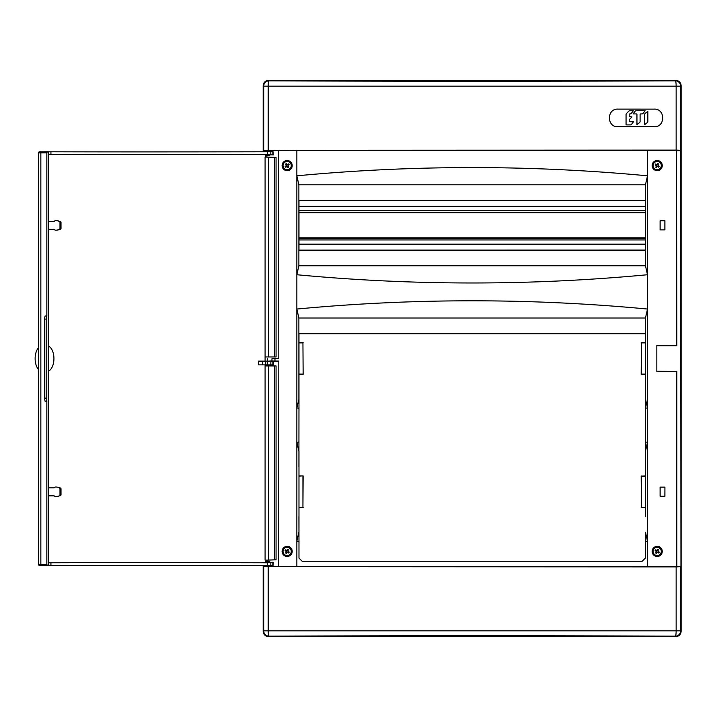 <?xml version="1.0" encoding="UTF-8"?>
<svg xmlns="http://www.w3.org/2000/svg" width="717" height="717" viewBox="0 0 717 717"><rect width="100%" height="100%" fill="white"/><g stroke="black" fill="none" stroke-linecap="round" stroke-linejoin="round"><path stroke-width="1.08" d="M645.363 374.113L641.41 374.113L641.41 342.887L645.363 342.887M645.363 507.34L641.41 507.34L641.41 476.115L645.363 476.115M298.98 342.887L302.933 342.887L303.157 374.337L298.98 374.337M302.933 342.887L303.157 374.337M302.933 374.113L298.98 374.113M641.41 342.887L641.186 374.337L645.363 374.337M298.98 476.115L303.157 475.891L298.98 475.891M302.933 476.115L302.933 507.34L298.98 507.34M302.933 507.34L303.157 475.891M641.41 476.115L645.363 475.891M641.41 507.34L641.186 475.891M676.158 150.104L263.686 150.283L263.686 86.174L676.158 86.174A5.333 0.825 -90.2 0 0 675.333 80.842A5.333 5.324 -135 0 1 680.657 86.174L676.158 86.174L676.158 150.104L680.657 150.283L680.657 86.174L681.114 85.708L681.15 631.327L681.15 85.673C680.809 82.464 679.035 80.689 675.826 80.349L266.76 80.698M681.15 631.327C680.809 634.536 679.035 636.311 675.826 636.651L266.76 636.302M676.158 566.896L263.686 566.717L263.686 630.826L676.158 630.826L676.158 566.896L680.657 566.717L680.657 630.826L681.114 631.292C680.774 634.5 678.999 636.275 675.79 636.615L268.552 636.615C265.344 636.275 263.569 634.5 263.229 631.292L263.193 631.327C263.533 634.536 265.308 636.311 268.525 636.651L675.826 636.651M263.193 631.327L263.193 565.453M263.193 151.771L263.193 85.673C263.533 82.464 265.308 80.689 268.525 80.349L675.826 80.349M681.15 85.673L681.114 85.708C680.774 82.5 678.999 80.725 675.79 80.385L677.583 80.698M303.157 342.663L298.98 342.663M641.186 342.663L645.363 342.663M263.229 565.453L263.229 631.292L263.686 630.826A5.333 5.324 45 0 0 269.018 636.158A1312.361 34.353 0 0 1 675.333 636.158A5.333 0.825 90.2 0 0 676.158 630.826L680.657 630.826A5.333 5.324 135 0 1 675.333 636.158L677.583 636.302M645.363 507.564L641.186 507.564M298.98 507.564L303.157 507.564M298.908 466.875L298.98 399.002L296.847 407.955L298.98 408.161M645.443 516.581L645.47 451.226L647.496 442.264L647.496 309.045L645.47 317.998L645.47 399.002L647.496 407.955L645.363 408.161L645.363 442.066L647.496 442.264L647.496 566.591L296.847 566.591L296.847 541.183L298.98 541.38L298.98 558.077L302.18 561.277L642.172 561.277L645.363 558.077L645.363 541.38L647.496 541.183L645.47 532.229M298.908 516.581L298.98 541.38M298.98 532.229L298.98 451.226M645.443 466.875L645.47 451.226M298.872 532.229L296.847 541.183L296.847 442.264L298.98 442.066M645.363 541.38L645.363 532.229M298.872 451.226L296.847 442.264L296.847 309.045C413.727 298.048 530.616 298.048 647.496 309.045L647.496 274.736C530.616 285.725 413.727 285.725 296.847 274.736L296.847 309.045L298.872 317.998L645.47 317.998M298.908 383.353L298.908 333.647L645.443 333.647L645.443 383.353M645.363 408.161L645.47 399.002M645.363 442.066L645.363 451.226M298.98 383.353L298.98 399.002M645.363 399.002L645.363 383.353M298.872 399.002L298.872 317.998M645.363 383.281L645.363 333.719L298.98 333.719L298.98 383.281M656.826 345.711L676.785 345.711L656.826 345.576L656.826 371.424L676.525 371.424L676.525 566.591L647.496 566.591M656.826 371.289L676.525 371.424M268.194 566.896L268.194 630.826A5.333 0.825 89.8 0 0 269.018 636.158L268.525 636.651M270.856 566.726L264.43 566.726L264.448 565.803L270.838 565.803L270.856 566.726M270.847 566.331L296.847 566.591M263.686 566.717L263.399 566.331L264.439 566.331M680.657 566.717L676.525 566.591M664.847 487.193L660.16 487.193L660.16 496.254L664.847 496.254L664.919 487.121L664.919 496.325L660.088 496.325L660.088 487.121L664.919 487.121M661.988 551.409A4.795 4.795 0 0 0 654.8 547.259A4.795 4.795 0 0 0 654.8 555.567A4.795 4.795 0 0 0 661.988 551.409M662.266 551.409A5.064 5.064 0 0 0 654.666 547.026A5.064 5.064 0 0 0 654.666 555.8A5.064 5.064 0 0 0 662.266 551.409M282.355 551.409A4.795 4.795 0 0 1 289.551 547.259A4.795 4.795 0 0 1 289.551 555.567A4.795 4.795 0 0 1 282.355 551.409M282.086 551.409A5.064 5.064 0 0 1 287.15 546.345A5.064 5.064 0 0 1 292.213 551.409A5.064 5.064 0 0 1 287.15 556.473A5.064 5.064 0 0 1 282.086 551.409M265.568 562.298L265.586 561.536L269.7 561.536L269.709 562.298M263.229 151.771L263.229 85.708L263.686 86.174A5.333 5.324 -45 0 1 269.018 80.842A1312.361 34.353 0 0 0 675.333 80.842L675.79 80.385L268.552 80.385C265.344 80.725 263.569 82.5 263.229 85.708L263.193 85.673M268.194 150.104L268.194 86.174A5.333 0.825 -89.8 0 1 269.018 80.842L268.525 80.349M269.709 154.926L269.7 155.464L265.586 155.464L265.577 154.926M298.98 250.054L298.98 200.491L645.363 200.491L645.363 250.054L298.908 250.125L645.443 250.125L645.443 200.419L298.908 200.419L298.908 250.125M282.355 165.591A4.795 4.795 0 0 0 289.551 169.741A4.795 4.795 0 0 0 289.551 161.433A4.795 4.795 0 0 0 282.355 165.591M298.872 265.774L645.47 265.774L647.496 274.736L647.496 175.817C530.616 164.829 413.727 164.829 296.847 175.817L296.847 274.736L298.872 265.774L298.872 184.771L645.47 184.771L645.47 265.774M661.988 165.591A4.795 4.795 0 0 1 654.8 169.741A4.795 4.795 0 0 1 654.8 161.433A4.795 4.795 0 0 1 661.988 165.591M270.838 151.197L264.448 151.197L264.43 150.274L270.856 150.274L270.838 151.197M298.872 184.771L296.847 175.817L296.847 150.409L647.496 150.409L647.496 175.817L645.47 184.771M292.213 165.591A5.064 5.064 0 0 0 287.15 160.527A5.064 5.064 0 0 0 282.086 165.591A5.064 5.064 0 0 0 287.15 170.655A5.064 5.064 0 0 0 292.213 165.591M662.266 165.591A5.064 5.064 0 0 1 654.666 169.974A5.064 5.064 0 0 1 654.666 161.2A5.064 5.064 0 0 1 662.266 165.591M660.16 229.807L660.16 220.746L664.847 220.746L664.847 229.807L660.088 229.879L664.919 229.879L664.919 220.675L660.088 220.675L660.088 229.879M617.929 109.136L654.173 109.136L617.929 109.118C606.582 108.581 606.609 127.285 617.929 126.721L617.929 126.739C606.564 127.285 606.582 108.554 617.929 109.118L617.929 109.118M654.173 126.721L617.929 126.721L654.173 126.739C665.51 127.303 665.484 108.545 654.173 109.136L654.173 109.118C665.537 108.545 665.501 127.339 654.173 126.739L654.173 126.739M676.785 345.711L676.525 150.409L676.525 345.576M676.525 150.409L647.496 150.409M676.785 566.331L676.785 371.289M680.657 150.283L680.944 566.331M680.944 150.669L676.785 150.669M263.686 150.283L263.399 150.669L264.439 150.669M270.847 150.669L296.847 150.409M263.399 150.669L263.399 151.771M263.399 565.453L263.399 566.331M278.537 150.669L278.796 358.634L271.958 358.697L271.958 360.965L278.796 361.036L278.796 566.591M278.796 150.409L278.796 358.634M278.796 361.036L278.537 566.331M273.374 361.135L273.302 364.863L272.827 364.863L272.89 361.135L278.537 361.162M278.537 358.5L271.958 358.733M274.961 361.036L274.961 358.634M269.726 360.965L271.958 360.929M269.664 364.863L265.622 364.863M272.827 364.863L267.387 364.863L267.432 361.135L265.765 361.135A7129.929 5953.188 88.2 0 1 265.765 361.135L258.407 361.126L258.443 364.863L262.736 364.863L262.7 361.126M267.387 364.863L262.736 364.863M267.432 361.135L272.89 361.135M265.093 364.863L265.093 365.939L276.072 365.939L276.072 559.807L266.876 560.165M274.602 356.941L274.602 157.417L276.072 157.417L276.072 356.941L265.093 356.941L265.093 157.077A1306.096 25.077 -178.3 0 1 265.657 157.077L265.657 155.464M265.657 561.536L265.657 560.147L266.912 560.138L266.912 562.298M274.602 157.417L265.093 157.077M276.072 157.417L265.657 157.077M266.876 157.059L266.912 154.926M276.072 559.807L265.093 560.147A1306.096 25.077 178.3 0 0 265.657 560.147M48.29 565.453L50.925 565.453A1300.387 6.247 -179.6 0 1 267.387 565.462L273.043 565.471L273.302 562.298L272.827 562.298L272.827 565.471M38.557 564.333L38.557 152.891L40.842 152.855L40.842 564.369A1.067 0.609 90.6 0 0 41.434 565.435C39.408 565.686 38.449 565.328 38.557 564.333L46.82 564.431L46.82 401.242L45.072 401.242L44.454 398.168L44.454 319.065L46.193 319.11L46.82 315.982L46.82 152.793L47.403 151.726L48.29 151.726L48.29 565.498L40 565.399M48.29 562.728A1306.777 6.274 -179.6 0 1 261.185 562.737L272.827 562.298M48.29 154.505A1306.777 6.274 179.6 0 0 261.185 154.487L273.302 154.926L273.043 151.753L267.387 151.762A1300.387 6.247 179.6 0 1 50.925 151.771L48.29 151.771M265.093 361.126L265.093 356.941M48.29 371.146A12.789 7.036 90 0 0 53.927 358.617A12.789 7.036 90 0 0 48.29 346.078M48.29 495.832L53.909 495.832A1.067 0.887 90 0 1 54.438 496.047L54.859 496.424A1.067 0.887 -90 0 0 55.388 496.639L56.284 496.639A5.333 4.454 -90 0 0 56.876 496.585A5.333 4.454 -90 0 0 57.441 496.451L59.332 495.85A1.067 0.887 -90 0 0 59.986 494.82L59.986 488.86A1.067 0.887 -90 0 0 59.332 487.829L60.461 488.008A0.878 0.735 90 0 1 61.008 488.86L59.986 488.86M59.986 494.82L61.008 494.82L61.008 488.86M57.441 496.451L59.332 495.85M57.441 487.228A5.333 4.454 -90 0 0 56.876 487.094L58.032 487.273A5.144 4.293 90 0 1 58.57 487.408L59.332 487.829M56.876 487.094A5.333 4.454 -90 0 0 56.284 487.04L55.388 487.04A1.067 0.887 -90 0 0 54.859 487.255L54.438 487.632A1.067 0.887 90 0 1 53.909 487.838L48.29 487.838M61.008 494.82A0.878 0.735 90 0 1 60.461 495.671M58.57 496.272A5.144 4.293 90 0 1 58.032 496.406L56.876 496.585M58.57 487.408L60.461 488.008M46.193 319.11L46.193 398.114L44.454 398.168M46.82 401.242L46.193 398.114M46.82 564.431L47.403 565.498L41.434 565.435A1.067 0.609 90.6 0 0 41.443 565.435M47.403 151.726L41.443 151.798A1.067 0.609 -90.6 0 1 41.443 151.798L47.403 151.726M44.454 319.065L45.072 315.982L46.82 315.982M48.29 562.791L50.925 562.791A1300.387 6.247 -179.6 0 1 266.742 562.791L261.185 562.737M266.742 562.298L266.742 562.791M267.387 562.298L267.387 565.462M50.925 562.791L50.925 565.453M48.29 154.433L50.925 154.433A1300.387 6.247 179.6 0 0 266.742 154.433L261.185 154.487M266.742 154.926L266.742 154.433M267.387 154.926L267.387 151.762M50.925 154.433L50.925 151.771M48.29 221.392L53.909 221.392A1.067 0.887 -90 0 0 54.438 221.177L54.859 220.809A1.067 0.887 90 0 1 55.388 220.594L56.284 220.594A5.333 4.454 90 0 1 56.876 220.639A5.333 4.454 90 0 1 57.441 220.773L59.332 221.383A1.067 0.887 90 0 1 59.986 222.404L59.986 228.365A1.067 0.887 90 0 1 59.332 229.395L60.461 229.216A0.878 0.735 -90 0 0 61.008 228.365L59.986 228.365M57.441 220.773L59.332 221.383M59.986 222.404L61.008 222.404L61.008 228.365M48.29 229.386L53.909 229.386A1.067 0.887 -90 0 1 54.438 229.601L54.859 229.969A1.067 0.887 90 0 0 55.388 230.184L56.284 230.184A5.333 4.454 90 0 0 56.876 230.139A5.333 4.454 90 0 0 57.441 230.005L59.332 229.395M56.876 230.139L58.032 229.951A5.144 4.293 -90 0 0 58.57 229.825L60.461 229.216M58.57 220.953A5.144 4.293 -90 0 0 58.032 220.827L56.876 220.639M61.008 222.404A0.878 0.735 -90 0 0 60.461 221.562M38.557 347.646A12.789 7.036 90 0 0 35.85 364.218A12.789 7.036 90 0 0 38.557 369.587M274.602 559.807L274.602 365.939M290.403 163.082A4.105 4.105 0 0 0 283.349 164.023A4.105 4.105 0 0 0 287.696 169.66A4.105 4.105 0 0 0 290.403 163.082M285.142 166.443A6.847 3.056 -127.6 0 0 285.805 167.312L286.755 166.586A1.075 1.075 0 0 0 287.275 166.658L288.001 167.599A6.847 3.056 142.4 0 0 288.879 166.927L288.144 165.986A1.075 1.075 0 0 0 288.216 165.457L288.055 165.582A0.905 0.905 0 0 0 287.141 164.686L286.289 163.575A6.847 3.056 -37.6 0 0 285.42 164.247L286.146 165.188A1.075 1.075 0 0 0 286.083 165.717L286.244 165.591A0.905 0.905 0 0 0 287.159 166.496L287.275 166.658M289.157 164.731A6.847 3.056 52.4 0 0 288.494 163.861L287.544 164.587A1.075 1.075 0 0 0 287.015 164.525M287.159 166.496A0.905 0.905 0 0 0 288.028 165.824M287.356 166.756L288.225 166.084M286.917 166.469L285.984 165.797M287.141 164.686A0.905 0.905 0 0 0 286.271 165.349M286.943 164.426L286.074 165.098M287.383 164.713L288.315 165.385M288.494 163.861L287.642 164.516M285.805 167.312L286.657 166.667M290.528 162.992A4.266 4.266 0 0 0 283.206 163.969A4.266 4.266 0 0 0 287.714 169.812A4.266 4.266 0 0 0 290.528 162.992A4.266 4.266 0 0 0 283.206 163.969A4.266 4.266 0 0 0 287.714 169.812A4.266 4.266 0 0 0 290.528 162.992M284.9 554.85A4.105 4.105 0 0 0 291.254 551.633A4.105 4.105 0 0 0 285.294 547.743A4.105 4.105 0 0 0 284.9 554.85M288.763 549.939A6.847 3.056 33.2 0 0 287.849 549.339L287.194 550.333A1.075 1.075 0 0 0 286.675 550.441L285.68 549.796A6.847 3.056 -56.8 0 0 285.079 550.71L286.074 551.364A1.075 1.075 0 0 0 286.182 551.884L286.298 551.714A0.905 0.905 0 0 0 287.454 552.269L288.619 553.031A6.847 3.056 123.2 0 0 289.22 552.108L288.225 551.454A1.075 1.075 0 0 0 288.117 550.934L288.001 551.104A0.905 0.905 0 0 0 286.845 550.557L286.675 550.441M285.536 552.879A6.847 3.056 -146.8 0 0 286.45 553.479L287.105 552.484A1.075 1.075 0 0 0 287.625 552.377M286.845 550.557A0.905 0.905 0 0 0 286.244 551.472M286.576 550.378L285.975 551.292M287.087 550.504L288.18 550.835M287.454 552.269A0.905 0.905 0 0 0 288.055 551.346M287.723 552.44L288.324 551.525M287.212 552.314L286.119 551.991M286.45 553.479L287.033 552.592M287.849 549.339L287.266 550.235M284.819 554.976A4.266 4.266 0 0 0 291.407 551.642A4.266 4.266 0 0 0 285.223 547.609A4.266 4.266 0 0 0 284.819 554.976A4.266 4.266 0 0 0 291.407 551.642A4.266 4.266 0 0 0 285.223 547.609A4.266 4.266 0 0 0 284.819 554.976M654.953 169.024A4.105 4.105 0 0 0 661.298 165.815A4.105 4.105 0 0 0 655.338 161.925A4.105 4.105 0 0 0 654.953 169.024M658.815 164.121A6.847 3.056 33.2 0 0 657.892 163.521L657.238 164.516A1.075 1.075 0 0 0 656.718 164.623L655.723 163.969A6.847 3.056 -56.8 0 0 655.123 164.892L656.118 165.546A1.075 1.075 0 0 0 656.234 166.066L656.342 165.896A0.905 0.905 0 0 0 657.498 166.443L658.663 167.204A6.847 3.056 123.2 0 0 659.264 166.29L658.269 165.636A1.075 1.075 0 0 0 658.161 165.116L658.054 165.286A0.905 0.905 0 0 0 656.889 164.731L656.718 164.623M655.58 167.061A6.847 3.056 -146.8 0 0 656.503 167.661L657.148 166.667A1.075 1.075 0 0 0 657.668 166.559M656.889 164.731A0.905 0.905 0 0 0 656.288 165.654M656.62 164.56L656.019 165.475M657.13 164.686L658.233 165.009M657.498 166.443A0.905 0.905 0 0 0 658.098 165.528M657.776 166.622L658.376 165.708M657.265 166.496L656.163 166.165M656.503 167.661L657.086 166.765M657.892 163.521L657.31 164.408M654.863 169.158A4.266 4.266 0 0 0 661.45 165.824A4.266 4.266 0 0 0 655.275 161.782A4.266 4.266 0 0 0 654.863 169.158A4.266 4.266 0 0 0 661.45 165.824A4.266 4.266 0 0 0 655.275 161.782A4.266 4.266 0 0 0 654.863 169.158M654.953 554.85A4.105 4.105 0 0 0 661.298 551.633A4.105 4.105 0 0 0 655.338 547.743A4.105 4.105 0 0 0 654.953 554.85M658.815 549.939A6.847 3.056 33.2 0 0 657.892 549.339L657.238 550.333A1.075 1.075 0 0 0 656.718 550.441L655.723 549.796A6.847 3.056 -56.8 0 0 655.123 550.71L656.118 551.364A1.075 1.075 0 0 0 656.234 551.884L656.342 551.714A0.905 0.905 0 0 0 657.498 552.269L658.663 553.031A6.847 3.056 123.2 0 0 659.264 552.108L658.269 551.454A1.075 1.075 0 0 0 658.161 550.934L658.054 551.104A0.905 0.905 0 0 0 656.889 550.557L656.718 550.441M655.58 552.879A6.847 3.056 -146.8 0 0 656.503 553.479L657.148 552.484A1.075 1.075 0 0 0 657.668 552.377M656.889 550.557A0.905 0.905 0 0 0 656.288 551.472M656.62 550.378L656.019 551.292M657.13 550.504L658.233 550.835M657.498 552.269A0.905 0.905 0 0 0 658.098 551.346M657.776 552.44L658.376 551.525M657.265 552.314L656.163 551.991M656.503 553.479L657.086 552.592M657.892 549.339L657.31 550.235M654.863 554.976A4.266 4.266 0 0 0 661.45 551.642A4.266 4.266 0 0 0 655.275 547.609A4.266 4.266 0 0 0 654.863 554.976A4.266 4.266 0 0 0 661.45 551.642A4.266 4.266 0 0 0 655.275 547.609A4.266 4.266 0 0 0 654.863 554.976M635.145 111.207L633.057 113.922L636.311 113.922A0.636 0.627 -92.4 0 1 636.947 114.559L636.947 124.65L639.645 122.535A1.595 1.577 87.6 0 0 640.102 121.406L640.102 114.559A0.636 0.627 -92.4 0 1 640.729 113.922L641.921 113.922A1.595 1.577 87.6 0 0 643.032 113.456L645.112 110.741L636.257 110.741A1.595 1.577 87.6 0 0 635.145 111.207L635.074 111.207M626.694 124.892A0.636 0.627 -92.4 0 1 626.058 124.256L626.058 114.586A1.595 1.577 -92.4 0 1 626.515 113.456L628.746 111.207A1.595 1.577 -92.4 0 1 629.858 110.741L633.326 110.741L631.238 113.456A1.595 1.577 -92.4 0 1 630.126 113.922L629.84 113.922A0.636 0.627 87.6 0 0 629.212 114.559L629.212 115.867A0.636 0.627 87.6 0 0 629.84 116.504L631.946 116.943L629.678 119.228A1.595 1.577 87.6 0 0 629.212 120.357L629.212 121.074A0.636 0.627 87.6 0 0 629.849 121.711L633.55 121.711L631.471 124.426A1.595 1.577 -92.4 0 1 630.351 124.892L626.622 124.892M645.139 113.456A1.595 1.577 87.6 0 0 644.673 114.586L644.682 124.633L647.37 122.535A1.595 1.577 87.6 0 0 647.836 121.406L647.827 111.359L645.067 113.456M298.98 206.353L645.363 206.353M298.98 238.331L645.363 238.331L298.98 238.331M645.363 244.192L298.98 244.192M298.98 212.214L645.363 212.214M267.638 360.929L267.638 358.733M265.738 361.135L265.684 364.863M270.82 364.863L270.865 361.135M268.472 356.941L268.472 157.166M40 151.825L41.434 151.798A1.067 0.609 -90.6 0 0 40.842 152.855L46.82 152.793M268.472 560.058L268.472 365.939M265.093 560.147L265.093 365.939M270.82 562.298L270.82 565.471M270.82 154.926L270.82 151.753M272.827 154.926L272.827 151.753M58.57 229.825L57.441 230.005M298.98 212.752L645.363 212.752M645.363 237.802L298.98 237.802M645.363 210.619L298.98 210.619M298.98 239.926L645.363 239.926M269.762 151.753L269.771 151.197M265.523 151.771L265.514 151.197M38.557 152.891C38.386 151.95 39.345 151.583 41.434 151.798"/></g></svg>
